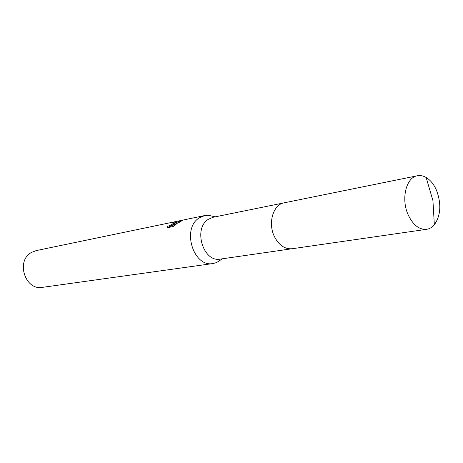 <?xml version="1.0" encoding="UTF-8"?>
<svg xmlns="http://www.w3.org/2000/svg" width="463" height="463" viewBox="0 0 463 463"><rect width="100%" height="100%" fill="white"/><g stroke="black" fill="none" stroke-linecap="round" stroke-linejoin="round"><path stroke-width="0.69" d="M283.599 202.95L213.102 217.269L208.304 219.329C192.857 228.583 203.321 262.776 220.359 259.083L291.563 248.81M213.883 216.534L208.24 215.26L204.704 215.561L199.258 217.888C181.398 228.462 193.366 267.712 213.032 263.528L216.464 262.614L221.343 259.517M175.043 222.882L172.861 224.468L175.709 222.749L182.995 220.075L178.735 222.657L171.553 225.487L176.056 224.572L173.185 226.54L167.664 227.651L167.704 226.077C169.238 226.042 171.188 225.082 173.561 223.189L174.175 222.396L173.451 222.466L175.321 221.742L176.455 221.818L175.043 222.882M204.704 215.561L36.108 250.616L31.31 252.526C15.574 261.039 25.222 290.828 42.486 287.349L213.032 263.528M171.738 225.863L168.225 227.13L167.704 226.077M168.225 227.13L168.069 227.57M175.662 222.437L175.321 221.742M173.052 224.862L172.861 224.468M178.868 222.564L178.052 222.906M173.66 226.233L172.074 226.552L171.553 225.487M436.638 190.64C434.022 184.517 430.521 180.124 426.139 177.474C423.199 175.778 420.265 175.211 417.348 175.772C406.184 177.352 400.877 198.812 408.088 214.647C412.961 224.96 419.148 229.851 426.643 229.312C429.583 228.861 432.153 227.339 434.346 224.752C440.747 215.55 441.511 204.177 436.638 190.64M417.348 175.772L284.16 202.823C273.239 204.461 267.672 223.01 274.351 236.46C278.876 245.234 284.803 249.326 292.13 248.741L426.643 229.312M222.518 258.771L216.464 262.614M167.508 226.679L167.959 227.593M174.192 222.622L174.51 223.27M215.237 216.84L208.24 215.26M434.346 224.752L432.934 200.647L426.139 177.474"/></g></svg>
